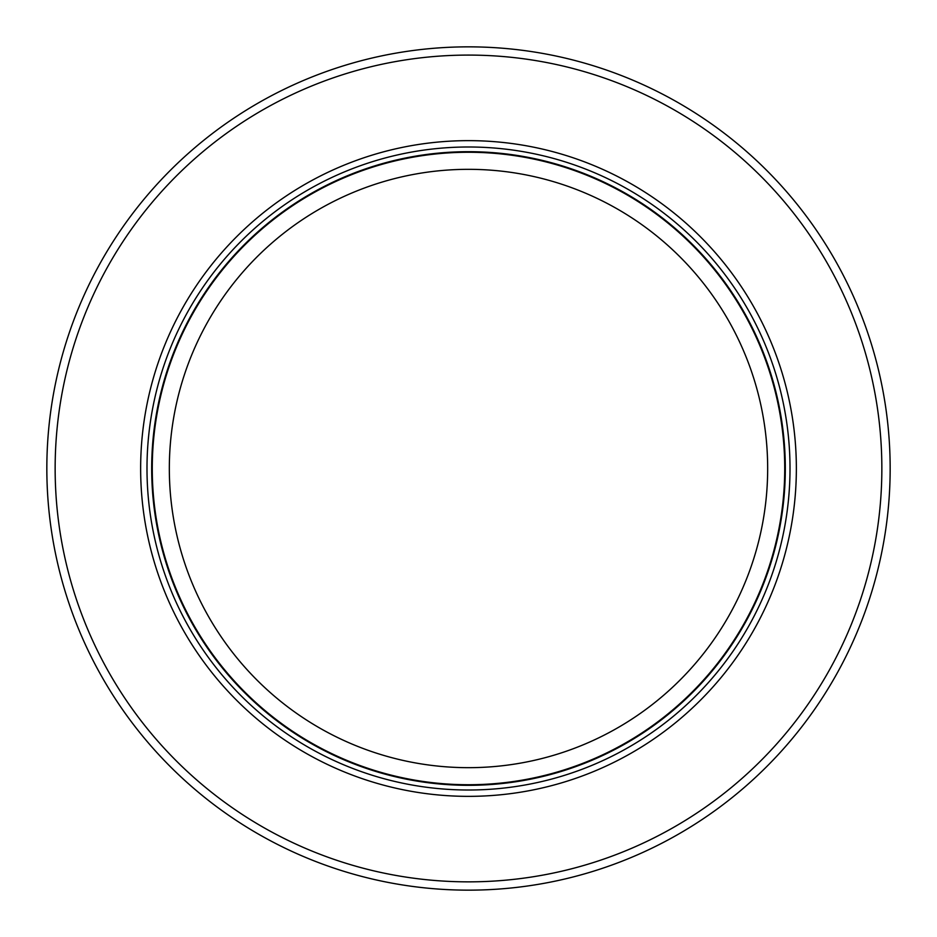 <?xml version="1.0" encoding="UTF-8"?>
<svg xmlns="http://www.w3.org/2000/svg" width="937" height="937" viewBox="0 0 937 937"><rect width="100%" height="100%" fill="white"/><g stroke="black" fill="none" stroke-linecap="round" stroke-linejoin="round"><path stroke-width="1.41" d="M351.352 873.553A421.65 421.65 0 0 1 468.5 46.85A421.65 421.65 0 0 1 585.648 873.553A421.65 421.65 0 0 1 351.352 873.553M550.921 873.553A413.346 413.346 0 0 1 57.227 427.085A413.346 413.346 0 0 1 879.773 427.085A413.346 413.346 0 0 1 550.921 873.553M468.5 140.644A327.856 327.856 0 0 0 140.644 468.5A327.856 327.856 0 0 0 468.5 796.356A327.856 327.856 0 0 0 796.356 468.5A327.856 327.856 0 0 0 468.5 140.644M152.262 468.5A316.237 316.237 0 0 1 468.5 152.262A316.237 316.237 0 0 1 609.554 751.533A316.237 316.237 0 0 1 152.262 468.5M371.567 751.533A299.172 299.172 0 0 1 468.5 169.328A299.172 299.172 0 0 1 565.433 751.533A299.172 299.172 0 0 1 371.567 751.533M468.5 146.992A321.508 321.508 0 0 1 790.008 468.5A321.508 321.508 0 0 1 468.5 790.008A321.508 321.508 0 0 1 146.992 468.5A321.508 321.508 0 0 1 468.5 146.992M468.5 785.311A316.811 316.811 0 0 1 151.689 468.5A316.811 316.811 0 0 1 468.5 151.689A316.811 316.811 0 0 1 785.311 468.5A316.811 316.811 0 0 1 468.5 785.311"/></g></svg>

